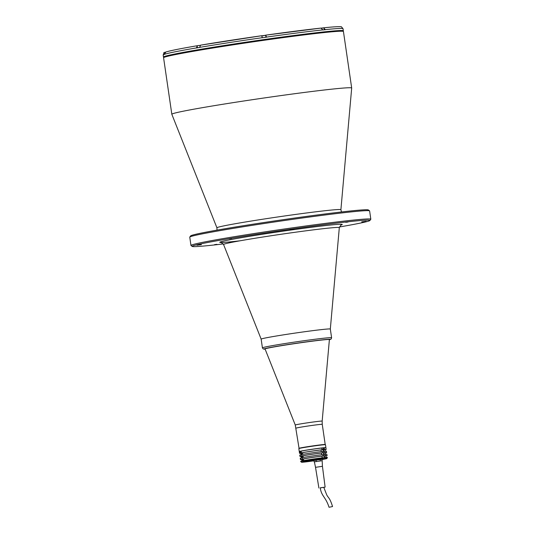 <?xml version="1.0" encoding="UTF-8"?>
<svg xmlns="http://www.w3.org/2000/svg" width="534" height="534" viewBox="0 0 534 534"><rect width="100%" height="100%" fill="white"/><g stroke="black" fill="none" stroke-linecap="round" stroke-linejoin="round"><path stroke-width="0.8" d="M339.43 226.983A89.832 2.77 171.7 0 0 369.908 220.502A89.832 2.77 171.7 0 0 321.188 225.028A89.832 2.77 171.7 0 0 226.536 239.112A89.832 2.77 171.7 0 0 192.213 246.428A89.832 2.77 171.7 0 0 223.265 243.931M369.908 220.502L370.79 219.314A90.88 2.804 171.7 0 0 370.823 219.22A90.88 2.804 171.7 0 0 320.26 224.053A90.88 2.804 171.7 0 0 225.748 238.137A90.88 2.804 171.7 0 0 190.965 245.46A90.88 2.804 171.7 0 0 191.025 245.54L192.213 246.428M370.823 219.22L369.615 210.923A90.88 2.804 171.7 0 0 369.555 210.85A90.88 2.804 171.7 0 0 317.797 215.923A90.88 2.804 171.7 0 0 224.54 229.84A90.88 2.804 171.7 0 0 189.784 237.069A90.88 2.804 171.7 0 0 189.757 237.163L190.965 245.46M369.555 210.85L368.367 209.962A89.832 2.77 171.7 0 0 317.203 214.982A89.832 2.77 171.7 0 0 225.021 228.739A89.832 2.77 171.7 0 0 190.671 235.888L189.784 237.069M196.986 245.233L201.452 244.652L196.986 245.233M289.722 229.453L294.187 228.866L289.722 229.453M361.712 221.884L366.17 221.296L361.712 221.884M345.725 222.311L348.068 222.004L345.725 222.311M229.253 238.825L231.596 238.518L229.253 238.825M214.581 244.632L216.924 244.332L214.581 244.632M323.057 329.438A34.957 1.081 171.7 0 0 284.335 334.718A34.957 1.081 171.7 0 0 261.153 339.137A34.957 1.081 -8.3 0 1 274.529 336.313A34.957 1.081 -8.3 0 1 310.875 330.9A34.957 1.081 -8.3 0 1 330.326 329.037A34.957 1.081 171.7 0 0 323.057 329.438M343.435 31.499A90.88 2.804 171.7 0 0 324.545 32.527A90.88 2.804 171.7 0 0 224.173 46.218A90.88 2.804 171.7 0 0 163.578 57.739L163.898 56.964L165.66 56.197L181.246 52.793C213.226 46.632 290.503 35.331 323.924 31.927L339.15 30.652L342.868 30.832L343.435 31.499L351.686 88.03A90.88 2.804 171.7 0 0 351.686 88.03A90.88 2.804 171.7 0 0 332.789 89.058A90.88 2.804 171.7 0 0 232.417 102.748A90.88 2.804 171.7 0 0 171.828 114.269A90.88 2.804 171.7 0 0 171.835 114.289L216.924 227.811L217.004 230.127M323.898 31.933A90.179 2.783 171.7 0 0 220.335 46.138A90.179 2.783 171.7 0 0 164.612 57.151M296.11 428.168A13.21 0.407 -8.3 0 1 301.169 427.1A13.21 0.407 -8.3 0 1 314.906 425.051A13.21 0.407 -8.3 0 1 322.256 424.35L325.199 444.508A13.21 0.407 -8.3 0 0 317.85 445.216A13.21 0.407 -8.3 0 0 304.106 447.265A13.21 0.407 171.7 0 1 317.663 445.236A13.21 0.407 171.7 0 1 325.193 444.502L325.466 444.709A13.457 0.414 171.7 0 0 325.466 444.709A13.457 0.414 171.7 0 0 317.803 445.456A13.457 0.414 171.7 0 0 303.993 447.519A13.457 0.414 171.7 0 0 298.846 448.593L299.053 448.313A13.21 0.407 -8.3 0 1 304.106 447.265A13.21 0.407 171.7 0 0 299.053 448.313L295.269 425.031L265.058 348.976A32.507 1.001 -8.3 0 1 265.058 348.969A32.507 1.001 -8.3 0 1 277.5 346.346A32.507 1.001 -8.3 0 1 311.302 341.313A32.507 1.001 -8.3 0 1 329.391 339.584A32.507 1.001 -8.3 0 1 329.391 339.591L329.378 339.504M343.175 31.019A90.88 2.804 171.7 0 0 343.335 30.812A90.88 2.804 171.7 0 0 324.445 31.84A90.88 2.804 171.7 0 0 224.073 45.523A90.88 2.804 171.7 0 0 163.477 57.051A90.88 2.804 171.7 0 0 163.698 57.198M323.537 27.828C337.848 26.293 341.96 26.627 341.553 26.954L343.035 28.736A90.88 2.804 171.7 0 0 325.393 29.63L325.406 29.704A90.88 2.804 171.7 0 0 324.151 29.831A90.88 2.804 171.7 0 0 322.863 29.971L322.85 29.897A90.88 2.804 171.7 0 0 266.399 37.113L265.839 35.144L265.365 35.251M197.426 45.71L196.345 48A90.88 2.804 171.7 0 1 199.623 47.439L200.537 45.17L261.727 35.725L262.287 37.767A90.88 2.804 171.7 0 1 266.406 37.18L266.399 37.113M163.978 53.133L163.658 54.675A90.88 2.804 171.7 0 1 164.172 54.468L165.92 52.032M262.174 35.711L261.773 35.751M197.42 47.813L197.133 45.851A85.914 2.65 171.7 0 0 196.859 45.917M197.206 45.737A88.784 2.743 171.7 0 1 197.306 45.724L197.253 45.73C179.985 48.687 169.405 50.823 165.52 52.132M266.126 37.22L265.839 35.144L320.987 28.095L322.85 29.897M322.93 27.922L321.455 28.128M325.393 29.63L323.45 27.835M321.375 28.108L323.597 27.868M322.476 27.975L323.09 27.908M321.541 28.148L324.011 27.848L324.298 29.817M265.078 348.922A32.507 1.001 -8.3 0 1 277.486 346.266A32.507 1.001 -8.3 0 1 311.876 341.153A32.507 1.001 -8.3 0 1 329.358 339.544M324.278 448.093A12.442 0.387 171.7 0 1 323.437 448.273A13.457 0.414 171.7 0 0 323.477 448.253M325.86 447.699A13.457 0.414 171.7 0 0 325.907 447.659A13.457 0.414 171.7 0 0 318.418 448.373A13.457 0.414 171.7 0 0 304.42 450.456A13.457 0.414 171.7 0 0 299.274 451.544A13.457 0.414 171.7 0 0 299.327 451.57M298.846 448.593A13.457 0.414 171.7 0 0 298.846 448.607L299.274 451.544M305.595 458.479A13.457 0.414 171.7 0 0 302.324 459.073L302.124 457.691A13.457 0.414 171.7 0 1 305.395 457.097A13.457 0.414 171.7 0 1 322.723 454.594L322.93 455.983A13.457 0.414 171.7 0 0 305.595 458.479M305.141 455.369A13.457 0.414 171.7 0 0 301.87 455.963L301.67 454.574A13.457 0.414 171.7 0 1 304.941 453.987A13.457 0.414 171.7 0 1 322.269 451.484L322.476 452.865A13.457 0.414 171.7 0 0 305.141 455.369M304.687 452.258A13.457 0.414 171.7 0 0 301.416 452.852L301.163 451.123A13.457 0.414 -8.3 0 1 304.433 450.529A13.457 0.414 -8.3 0 1 321.768 448.026L322.022 449.755A13.457 0.414 171.7 0 0 304.687 452.258M323.083 459.18L325.313 458.886L323.083 459.18M311.876 460.355L314.112 460.061L311.876 460.355M304.981 461.897L307.21 461.603L304.981 461.897M306.015 461.536L307.798 461.303L306.015 461.536M323.23 458.052L322.776 458.839A12.756 0.394 171.7 0 0 306.423 461.202A12.756 0.394 171.7 0 0 303.379 461.75L302.631 461.149A13.457 0.414 -8.3 0 1 305.895 460.555A13.457 0.414 -8.3 0 1 323.23 458.052L323.177 457.711A13.457 0.414 171.7 0 0 305.849 460.208A13.457 0.414 171.7 0 0 302.578 460.802L302.631 461.149M327.375 457.751L327.329 457.404A13.457 0.414 171.7 0 0 325.64 457.451L325.693 457.798A13.457 0.414 -8.3 0 1 327.375 457.751A13.457 0.414 -8.3 0 1 327.375 457.765L326.781 458.559A12.756 0.394 171.7 0 0 325.239 458.579L325.693 457.798M321.995 459.56A12.756 0.394 171.7 0 0 326.781 458.559M301.063 461.136A13.457 0.414 171.7 0 0 300.695 461.289L300.742 461.636A13.457 0.414 -8.3 0 1 300.742 461.636A13.457 0.414 -8.3 0 1 301.116 461.483L301.063 461.136L302.231 460.982L301.977 459.253L300.809 459.407A13.457 0.414 171.7 0 0 300.442 459.56A13.457 0.414 171.7 0 0 301.71 459.554M301.116 461.483L301.864 462.09A12.756 0.394 171.7 0 0 301.543 462.237A12.756 0.394 171.7 0 0 313.872 460.829L313.865 460.141M325.239 458.579L322.776 458.839M303.379 461.75L301.864 462.09M302.324 459.073L303.492 458.92L303.739 460.582M301.87 455.963L303.038 455.802L303.285 457.471M301.416 452.852L302.584 452.692L302.831 454.354M321.268 451.604L321.021 449.928L322.022 449.755M321.021 449.928A12.202 0.374 171.7 0 0 302.584 452.692M321.722 454.714L321.475 453.039L322.476 452.865M321.475 453.039A12.202 0.374 171.7 0 0 303.038 455.802M322.176 457.825L321.929 456.149L322.93 455.983M321.929 456.149A12.202 0.374 171.7 0 0 303.492 458.92M325.853 456.036A13.457 0.414 171.7 0 0 327.075 455.676A13.457 0.414 171.7 0 0 325.386 455.722L324.392 455.889L324.645 457.618L325.64 457.451M325.386 455.722L325.186 454.341L324.191 454.507L323.938 452.779L324.932 452.612L324.732 451.23L323.738 451.397L323.484 449.668L324.478 449.501L324.225 447.772A13.457 0.414 -8.3 0 1 325.914 447.726L326.167 449.454A13.457 0.414 171.7 0 0 324.478 449.501M323.537 448.947L323.424 447.906L324.225 447.772M324.946 449.808A13.457 0.414 171.7 0 0 326.167 449.454M325.146 451.19L324.926 449.635A12.202 0.374 171.7 0 0 323.484 449.668M325.4 452.919A13.457 0.414 171.7 0 0 326.621 452.565L326.421 451.183A13.457 0.414 171.7 0 0 324.732 451.23M326.621 452.565A13.457 0.414 171.7 0 0 324.932 452.612M325.6 454.3L325.38 452.745A12.202 0.374 171.7 0 0 323.938 452.779M327.075 455.676L326.875 454.294A13.457 0.414 171.7 0 0 325.186 454.341M326.054 457.418L325.833 455.862A12.202 0.374 171.7 0 0 324.392 455.889M300.809 459.407L300.609 458.025L301.777 457.872L301.523 456.143L300.355 456.296L300.155 454.915L301.323 454.761L301.069 453.032L299.901 453.186A13.457 0.414 171.7 0 0 299.534 453.339A13.457 0.414 171.7 0 0 300.802 453.333M299.901 453.186L299.654 451.457L300.295 451.37M299.534 453.339L299.28 451.61A13.457 0.414 -8.3 0 1 299.654 451.457M301.069 453.032A12.202 0.374 171.7 0 0 300.782 453.159L301.022 454.801M300.155 454.915A13.457 0.414 171.7 0 0 299.788 455.068L299.988 456.45A13.457 0.414 171.7 0 0 301.256 456.443M300.355 456.296A13.457 0.414 171.7 0 0 299.988 456.45M301.523 456.143A12.202 0.374 171.7 0 0 301.236 456.27L301.476 457.912M300.609 458.025A13.457 0.414 171.7 0 0 300.241 458.179L300.442 459.56M301.977 459.253A12.202 0.374 171.7 0 0 301.69 459.38L301.93 461.022M323.778 487.388L325.119 487.108L322.436 466.315L322.162 460.715L314.179 461.87L313.979 460.482L321.962 459.327L322.162 460.715M319.886 460.935L320.487 460.855M320.3 460.875L320.093 459.494M316.088 461.496L316.101 460.068M316.308 461.449L316.715 461.389M332.542 506.539C329.778 497.534 328.37 498.135 326.728 494.871L323.764 487.308L320.24 487.822C321.461 496.426 325.58 496.547 329.057 507.28L332.542 506.539L329.057 507.28M325.119 487.108L320.253 487.902M322.436 466.315L315.521 467.323L314.366 461.843M301.363 452.465L300.862 452.618L301.376 452.558M302.251 450.91L300.275 451.263L300.468 452.572L300.882 452.552M301.35 452.398L300.468 452.572M321.975 449.448L322.449 449.361L321.969 449.408M323.157 449.221L323.564 449.127L323.37 447.812L320.46 448.186M323.564 449.127L321.955 449.301M340.819 225.088A61.897 1.909 171.7 0 0 313.858 226.97A61.897 1.909 171.7 0 0 243.491 237.33A61.897 1.909 171.7 0 0 240.126 240.781M223.552 244.492A58.493 1.809 -8.3 0 1 245.94 239.773A58.493 1.809 -8.3 0 1 327.155 228.258A58.493 1.809 -8.3 0 1 339.317 227.604L330.326 329.044L331.601 337.768A34.957 1.081 -8.3 0 0 312.15 339.624A34.957 1.081 -8.3 0 0 275.798 345.044A34.957 1.081 -8.3 0 0 262.421 347.854L261.153 339.13L223.552 244.492L221.143 242.456M351.686 88.05L340.899 209.722A62.645 1.936 171.7 0 0 327.876 210.416A62.645 1.936 171.7 0 0 240.901 222.751A62.645 1.936 171.7 0 0 216.924 227.811M295.269 425.031A13.59 0.421 -8.3 0 1 300.468 423.929A13.59 0.421 -8.3 0 1 314.646 421.82A13.59 0.421 -8.3 0 1 322.169 421.106L329.391 339.591M262.281 37.7A90.88 2.804 171.7 0 0 199.616 47.372M196.332 47.933A90.88 2.804 171.7 0 0 164.165 54.401M163.644 54.601A90.88 2.804 171.7 0 0 163.177 54.975L163.477 57.051M261.72 35.725A88.784 2.743 171.7 0 0 200.584 45.163M320.907 28.108A88.784 2.743 171.7 0 0 265.839 35.144M261.9 35.978L265.685 35.297L265.965 37.246M262.281 35.758L265.271 35.324M197.9 45.624L200.13 45.363M197.533 45.757L197.894 45.624M164.158 54.361L163.891 52.532L165.173 52.292M164.298 52.439L163.891 52.532M262.421 347.854L263.215 348.942L265.131 349.149A33.555 1.035 -8.3 0 1 276.852 346.332A33.555 1.035 -8.3 0 1 315.434 340.665A33.555 1.035 -8.3 0 1 329.378 339.764M302.998 461.937L302.911 461.376M302.825 460.755L302.571 459.04M302.371 457.638L302.117 455.929M301.917 454.527L301.663 452.819M324.272 458.746L322.896 449.334M341.493 211.971L340.899 209.722M163.578 57.739L171.828 114.269M341.046 224.968L339.317 227.604M322.256 424.35L322.169 421.106M163.177 54.975L163.951 52.946M343.035 28.736L343.335 30.812M261.88 35.858L265.685 35.297M329.371 339.778L331.207 338.977L331.601 337.768M325.48 444.722L325.907 447.659M301.543 462.237L300.755 461.65M318.891 488.016L315.521 467.323"/></g></svg>
